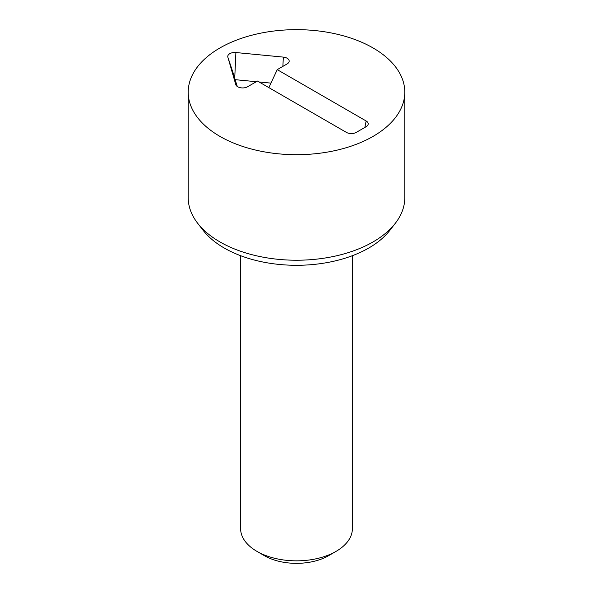 <?xml version="1.0" encoding="UTF-8"?>
<svg xmlns="http://www.w3.org/2000/svg" width="593" height="593" viewBox="0 0 593 593"><rect width="100%" height="100%" fill="white"/><g stroke="black" fill="none" stroke-linecap="round" stroke-linejoin="round"><path stroke-width="0.89" d="M277.235 69.64L366.155 120.979A6.99 4.032 180 0 1 368.075 124.597A6.99 4.032 180 0 1 366.155 126.687L356.274 132.387A6.99 4.032 180 0 1 346.394 132.387L257.473 81.048L247.592 86.756A6.99 4.032 180 0 1 240.602 87.757A6.99 4.032 180 0 1 235.792 84.666A6.99 4.032 180 0 1 235.762 84.562L227.853 57.18A6.99 4.032 180 0 1 235.895 52.54L283.321 57.106A6.99 4.032 180 0 1 289.036 61.85A6.99 4.032 180 0 1 287.116 63.933L277.235 69.64L268.881 87.638M227.853 57.18L237.326 86.511M270.979 83.116L259.074 81.975M256.332 81.708L235.354 79.692M240.61 255.694L240.61 528.571A55.89 32.267 0 0 0 256.977 551.394L264.389 555.671A45.416 26.218 0 0 0 328.611 555.671L336.023 551.394A55.89 32.267 0 0 0 352.39 528.571L352.39 255.694M256.977 551.394A55.89 32.267 0 0 0 336.023 551.394L328.611 555.671M197.639 223.235L203.169 230.366A102.241 59.026 0 0 0 224.206 248.007A102.241 59.026 0 0 0 389.831 230.366L395.361 223.235A108.297 62.524 180 0 1 219.929 241.914A108.297 62.524 180 0 1 197.639 223.235A108.297 62.524 180 0 1 188.203 197.706L188.203 92.174A108.297 62.524 180 0 1 296.5 29.65A108.297 62.524 180 0 1 404.797 92.174A108.297 62.524 180 0 1 337.943 149.933A108.297 62.524 180 0 1 219.929 136.383A108.297 62.524 180 0 1 188.203 92.174M404.797 92.174L404.797 197.706A108.297 62.524 180 0 1 395.361 223.235M366.155 120.979L364.836 127.451M283.321 57.106L282.898 66.364M235.895 52.54L234.746 77.809L228.446 58.952"/></g></svg>
